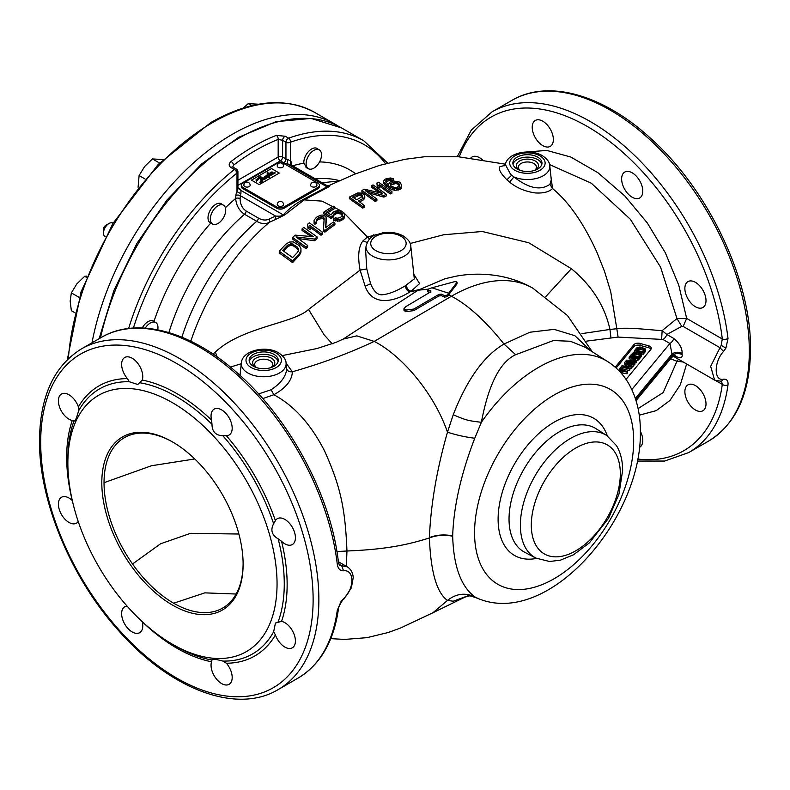 <?xml version="1.0" encoding="UTF-8"?>
<svg xmlns="http://www.w3.org/2000/svg" width="790" height="790" viewBox="0 0 790 790"><rect width="100%" height="100%" fill="white"/><g stroke="black" fill="none" stroke-linecap="round" stroke-linejoin="round"><path stroke-width="1.19" d="M92.005 342.801A204.571 118.105 -60 0 1 232.546 134.172A204.571 118.105 -60 0 1 334.832 124.04A204.571 118.105 -60 0 1 338.09 126.044M194.775 458.96L151.453 465.745L104.033 482.69A98.345 56.781 60 0 1 124.465 437.63A98.345 56.781 60 0 1 132.542 434.322A98.355 56.781 60 0 1 173.02 442.222M243.113 564.277A99.925 57.69 -120 0 0 172.457 441.896A99.925 57.69 -120 0 0 101.801 482.69A99.925 57.69 -120 0 0 172.457 605.071A99.925 57.69 -120 0 0 243.113 564.277M74.537 421.011L73.993 420.991C75.099 421.534 76.6 418.226 78.496 411.057L78.398 406.909A14.951 8.631 -120 0 0 76.442 402.653A14.951 8.631 -120 0 0 61.492 394.022A14.951 8.631 -120 0 0 61.492 411.284A14.951 8.631 -120 0 0 72.265 420.468L73.993 420.991A153.023 88.352 -120 0 0 67.861 458.931L67.861 463.098A147.918 85.399 60 0 1 172.457 402.703A147.918 85.399 60 0 1 277.053 583.869A147.918 85.399 60 0 1 172.457 644.265A147.918 85.399 60 0 1 67.861 463.098L67.861 458.931A153.023 88.352 -120 0 0 67.871 460.373M129.293 381.728L137.766 384.503L142.239 380.069A14.951 8.631 -120 0 0 142.763 376.563A14.951 8.631 -120 0 0 136.245 361.514A14.951 8.631 -120 0 0 124.721 357.515A14.951 8.631 -120 0 0 121.63 364.358A14.951 8.631 -120 0 0 127.427 378.598L129.293 381.728A153.023 88.352 -120 0 0 78.496 411.057M273.636 523.721C270.299 530.06 271.8 535.097 278.139 538.849L281.546 541.298A14.951 8.631 -120 0 0 284.844 543.816A14.951 8.631 -120 0 0 292.32 544.557A14.951 8.631 -120 0 0 294.611 532.569A14.951 8.631 -120 0 0 284.844 519.395A14.951 8.631 -120 0 0 277.379 518.655A14.951 8.631 -120 0 0 275.414 520.649L273.636 523.721A153.023 88.352 -120 0 0 222.839 435.734L226.384 435.734A14.951 8.631 -120 0 0 229.09 435.033L229.09 435.033A14.951 8.631 -120 0 0 229.09 417.772A14.951 8.631 -120 0 0 214.139 409.141A14.951 8.631 -120 0 0 211.572 420.102L211.987 424.279C212.066 431.646 215.69 435.468 222.839 435.734M72.325 500.593L72.265 500.534A14.951 8.631 -120 0 0 68.967 498.016A14.951 8.631 -120 0 0 61.492 497.275A14.951 8.631 -120 0 0 59.201 509.254A14.951 8.631 -120 0 0 68.967 522.427A14.951 8.631 -120 0 0 76.442 523.168A14.951 8.631 -120 0 0 78.22 521.469M127.081 606.108A14.951 8.631 -120 0 0 124.721 606.799L124.721 606.799A14.951 8.631 -120 0 0 124.721 624.061A14.951 8.631 -120 0 0 139.672 632.691L139.672 632.691A14.951 8.631 -120 0 0 142.239 621.73L142.22 621.641M211.572 661.763A14.951 8.631 -120 0 0 211.049 665.269A14.951 8.631 -120 0 0 217.576 680.308A14.951 8.631 -120 0 0 229.09 684.318A14.951 8.631 -120 0 0 232.191 677.474A14.951 8.631 -120 0 0 226.384 663.225L222.839 661.072C215.68 659.127 212.066 658.771 211.987 659.996L211.572 661.763A155.897 90.011 -120 0 1 142.239 621.73M275.414 634.923A14.951 8.631 -120 0 0 277.379 639.179A14.951 8.631 -120 0 0 292.32 647.81A14.951 8.631 -120 0 0 292.32 630.548A14.951 8.631 -120 0 0 281.546 621.365L275.473 623.014L273.636 631.743L275.414 634.923A155.897 90.011 -120 0 1 226.384 663.225M338.456 562.46A4.059 1.985 -6.7 0 1 337.261 564.09C337.982 568.682 340.075 570.913 343.522 570.795C354.671 569.274 354.671 588.777 343.522 598.652L340.925 601.753L337.261 610.433A4.059 2.656 -172.2 0 0 338.446 608.863C338.515 607.461 339.503 605.219 341.389 602.118L340.925 601.753M341.389 602.118L343.522 598.652M343.522 570.795L341.715 565.739L347.215 566.815C350.888 569.096 352.893 572.711 353.229 577.648L351.353 587.908L343.502 599.61M338.831 564.07L341.715 565.739L339.661 565.294L338.456 562.45C331.267 496.416 289.92 418.868 237.612 373.216C190.765 331.138 136.986 316.276 101.278 337.449A196.7 113.562 -120 0 1 243.419 380.642A196.7 113.562 -120 0 1 337.261 564.09M346.375 566.331L346.958 550.995L336.915 551.568M262.734 398.614L273.844 394.733C294.176 405.655 311.151 424.546 324.769 451.396C340.322 486.196 345.21 507.684 346.958 550.995C384.967 549.475 406.712 545.11 429.404 537.951C430.718 571.96 436.742 592.786 447.486 600.43L453.233 601.21L468.045 595.749C470.465 596.243 467.7 594.761 477.911 598.445L474.75 596.815C465.132 592.431 456.047 593.636 447.486 600.43L432.91 612.764L464.945 597.121L453.233 601.21M286.079 363.143L292.349 371.774C321.471 363.509 348.755 353.387 374.203 341.408C401.053 354.927 433.759 392.383 447.486 432.17C436.801 469.537 430.767 504.672 429.404 537.575L429.404 537.951C436.663 535.156 444.424 534.573 452.68 536.232C453.588 566.262 460.945 586.457 474.75 596.815M282.257 355.599L317.017 348.528L336.155 342.297L343.156 339.108L356.803 335.869L374.203 341.408L451.426 296.25C467.878 304.831 485.396 320.76 503.99 344.035C483.964 355.816 467.048 379.388 453.233 414.76L447.486 432.17C456.047 435.004 465.132 437.028 474.75 438.253L481.367 422.295C467.611 420.665 466.298 420.31 453.233 414.76M286.069 363.025C286.059 359.638 283.561 356.241 278.584 352.844C266.032 345.032 242.056 350.484 241.335 363.025L241.335 363.025A22.406 12.936 180 0 0 246.757 372.297A22.406 12.936 180 0 0 247.853 372.969A22.406 12.936 180 0 0 272.915 375.615A22.406 12.936 180 0 0 286.069 363.025L286.661 368.644C286.247 376.099 281.062 383.13 271.118 389.756L258.567 393.934M286.661 368.644C287.323 371.014 289.219 372.06 292.349 371.774C292.063 380.336 285.891 387.989 273.844 394.733L271.118 389.756M481.367 422.295C488.526 384.513 499.961 361.978 515.663 354.71L553.425 340.549L570.37 341.26L585.064 347.195L607.856 361.692A135.317 78.121 -60 0 0 481.367 422.295M590.673 350.77L574.883 335.701L554.155 329.371L529.962 332.215L503.99 344.035L515.663 354.71M631.812 389.559L669.92 343.482L672.004 354.098C674.798 351.965 678.176 351.688 682.135 353.278L682.135 354.532C682.688 358.285 679.923 358.601 673.84 355.49M586.624 341.122L618.076 337.093L662.958 339.463A6.29 3.634 120 0 0 666.879 334.486L681.721 326.349L683.153 326.428L719.69 347.521L723.61 351.353L725.921 348.084L728.005 338.495A4.059 1.985 -6.7 0 1 722.297 338.989L721.171 345.358L710.664 366.363L714.634 380.128L721.329 381.284L723.61 379.21C713.735 381.471 713.735 361.968 723.61 351.353M625.996 379.358A4.72 2.725 0 0 0 626.411 378.953L650.822 349.437A4.72 2.725 0 0 0 651.286 348.262A4.72 2.725 0 0 0 648.59 345.803L640.078 343.453A4.72 2.725 0 0 0 633.778 344.736L615.212 367.192M456.521 281.714L456.936 282.405L456.521 281.714L454.635 281.665L431.923 287.807L448.671 293.218L456.936 282.405L456.936 283.985L456.521 283.314L456.936 283.985L448.671 294.759L451.426 296.25A162.868 94.03 -60 0 1 532.855 288.182L567.496 315.566L592.303 351.807M417.95 290.226L445.017 278.732L456.274 276.154C469.625 273.705 483.115 273.538 496.742 275.631C509.906 277.725 521.943 281.912 532.855 288.182M343.166 339.108L418.029 290.226L428.229 289.13M431.923 287.807L428.526 289.012L427.864 290.216L430.827 290.74L430.827 291.757L405.655 306.737L403.966 308.702L405.655 310.115L413.792 309.058L438.964 294.364L441.511 294.166L444.474 295.559L447.436 295.114L447.436 296.665L448.671 294.759M448.671 293.218L447.436 295.114M447.436 296.665L444.474 297.109L441.511 295.727L438.964 295.924L413.792 310.628L405.655 311.704L403.966 310.282M427.864 291.865L427.341 289.881L427.864 291.865L430.827 292.359M430.827 290.74L430.827 291.757L430.827 290.74M417.989 290.226L409.98 291.846C395.997 300.931 372.9 307.774 365.148 286.247L360.092 270.121L308.535 309.443L324.127 334.851L332.235 343.798M410.8 246.174L414.316 278.929L405.191 285.842C396.373 291.243 388.591 294.236 381.837 294.808C377.472 294.897 373.719 291.214 370.589 283.748L366.787 268.956L365.622 250.381L366.066 246.174C369.74 234.403 374.954 235.667 382.577 232.853C390.28 231.658 397.192 232.695 403.315 235.993C408.302 239.39 410.79 242.777 410.8 246.174L410.8 246.174A22.406 12.936 180 0 1 397.647 258.765A22.406 12.936 180 0 1 372.594 256.118A22.406 12.936 180 0 1 371.517 255.456A22.406 12.936 180 0 1 366.066 246.174M405.191 285.842C406.001 289.288 407.601 291.293 409.98 291.846L419.135 289.545M366.787 268.956L360.092 270.121C357.534 256.315 358.512 246.559 363.005 240.851L367.429 237.04L343.541 212.461M367.153 242.461L363.005 240.851M308.535 309.443C294.018 323.337 242.086 326.863 215.403 351.985L213.004 354.078M237.642 188.652L236.99 191.723A6.745 3.891 120 0 0 235.874 195.456L235.657 198.468C236.259 205.469 239.212 210.723 244.495 214.248L256.72 221.309C261.421 223.975 265.608 224.301 269.301 222.306L275.127 219.679L275.631 216.075L240.318 195.683L240.101 198.695C240.239 204.304 242.263 208.412 246.164 211.019A3.15 1.817 -60 0 1 244.495 214.248A159.718 92.213 120 0 0 168.892 332.57M342.07 211.374L322.004 201.124L304.19 199.88L284.716 214.929L275.127 219.679M300.96 250.44L300.96 252.129L299.311 255.427A185.887 107.322 120 0 0 292.626 262.626L279.275 252.948L279.275 251.26L292.626 260.878A187.832 108.447 -60 0 1 299.311 253.718L300.96 250.44L300.931 248.386L299.213 245.542L293.248 241.839L289.308 242.096L285.95 244.14A189.965 109.672 120 0 0 279.275 251.26M314.608 240.733L314.608 239.094A187.832 108.447 -60 0 1 317.106 236.921L317.106 238.55A185.887 107.322 120 0 0 314.608 240.733L298.719 238.649M310.865 236.299L302.086 230.453L302.086 228.853L313.452 236.714L295.134 235.124A189.965 109.672 120 0 0 292.626 237.504L305.987 247.053A187.832 108.447 -60 0 1 307.656 245.453L296.003 236.921L314.608 239.094M307.656 245.453L307.656 247.112A185.887 107.322 120 0 0 305.987 248.722L292.626 239.123L292.626 237.504M310.243 228.182L310.243 229.762L307.972 228.31L307.656 224.172L307.972 226.73L310.243 228.182L309.927 225.525L321.007 233.662A187.832 108.447 -60 0 1 322.675 232.309L309.325 222.82A189.965 109.672 120 0 0 307.656 224.172M322.675 232.309L322.675 233.919A185.887 107.322 120 0 0 321.007 235.282L309.927 227.105M334.911 223.145L334.911 224.735A185.887 107.322 120 0 0 324.897 232.151L323.475 230.957L323.475 229.357L324.897 230.542A187.832 108.447 -60 0 1 334.911 223.145L333.489 221.96A188.267 108.694 120 0 0 325.707 227.639L326.112 216.885L323.268 215.058L321.026 215.147L317.392 216.648A189.965 109.672 120 0 0 316.276 217.467L314.065 220.262L314.094 221.812L314.953 222.741A189.857 109.613 -60 0 1 316.336 221.664L316.306 219.719L317.422 218.504A189.946 109.662 -60 0 1 318.528 217.685L321.609 216.598L323.021 216.746L324.167 218.257L323.475 229.357M326.408 217.852L325.816 227.55M316.336 221.664L316.336 223.224A187.961 108.526 120 0 0 314.953 224.301L314.094 223.373L314.065 220.262M324.167 219.808L323.011 218.297L318.528 219.245A188.06 108.576 120 0 0 317.422 220.064L316.049 222.267M333.38 215.877L333.123 217.211A187.418 108.21 120 0 0 331.168 218.514L323.781 213.705L323.781 212.164L331.168 216.954A189.323 109.306 -60 0 1 333.123 215.66L334.209 213.409A189.511 109.415 -60 0 1 335.878 212.352L335.878 213.912A187.605 108.319 120 0 0 334.209 214.959L333.38 215.877L333.38 214.317M335.878 213.912L337.271 213.419L337.271 211.868L341.221 212.51L342.653 214.771L341.557 216.658A188.267 108.694 120 0 0 339.888 217.704L337.093 218.277L335.394 217.754A188.79 109 120 0 0 333.726 218.86L339.641 219.541L339.641 221.121L333.726 220.43L333.726 218.86M342.653 216.342L341.211 214.07L337.271 213.419M339.641 221.121L341.31 220.469L341.31 218.879A187.832 108.447 -60 0 1 342.978 217.833L344.628 215.186L343.462 212.332L338.377 210.456L334.456 211.384A189.699 109.524 120 0 0 332.788 212.431L331.138 215.018L326.596 212.066A189.946 109.662 -60 0 1 334.664 207.019L333.242 206.18A189.965 109.672 120 0 0 323.781 212.164M344.628 215.186L344.084 218.317L342.978 219.413A185.887 107.322 120 0 0 341.31 220.469M334.664 207.019L334.664 208.56A188.06 108.576 120 0 0 327.81 212.816M369.631 238.985L367.429 237.04L376.277 234.65M373.917 235.785L373.542 234.887M549.909 184.307C540.646 190.874 528.658 188.415 513.935 176.94A22.406 12.936 180 0 0 538.03 177.997A22.406 12.936 180 0 0 549.781 165.801L551.282 179.853L549.909 184.297L552.536 188.514C549.08 191.97 543.323 193.441 535.264 192.928C525.123 191.457 516.561 187.852 509.58 182.105L506.874 179.794C500.495 173.217 498.154 168.872 499.882 166.759L504.79 165.396M550.907 176.318L552.536 188.514C568.711 201.786 583.484 222.997 596.865 252.148L604.567 271.533L610.71 291.668L616.822 328.739L609.949 329.44C604.706 305.829 591.848 285.585 571.387 268.728L528.777 242.757L482.275 231.5L443.713 234.749L410.158 243.488M302.955 199.594L304.19 199.88L328.117 187.191L327.011 186.845L302.955 199.594C294.976 204.146 288.409 209.241 283.264 214.87C282.623 215.956 280.085 216.361 275.631 216.075L269.597 218.781C266.339 220.647 262.606 220.41 258.389 218.08L246.164 211.019M327.613 186.262C330.467 185.462 330.635 185.778 328.117 187.191M364.397 205.627L364.397 207.207L362.738 208.125L349.387 198.645L349.378 197.095L362.728 206.536L364.397 205.627L358.433 200.976L363.44 198.3L363.44 199.85L359.657 201.865M363.44 199.85L364.812 197.727L364.506 194.962L361.662 193.125L357.732 192.958L349.378 197.095M383.871 197.105L383.871 195.515L386.379 194.281L386.379 195.861L383.871 197.105L368.802 192.888M379.407 192.503L371.359 187.26L371.359 185.719L382.716 193.471L364.397 189.195L361.899 190.479L375.25 199.89L376.919 199.031L365.266 190.627L383.871 195.515M376.919 199.031L376.909 200.611L375.26 201.48L361.899 192.019L361.899 190.479M379.506 186.41L379.506 187.971L377.235 186.529L376.919 183.013L377.235 184.978L379.506 186.41L379.19 184.347L390.27 192.375L391.939 191.565L378.588 182.214L376.919 183.013M391.939 191.565L391.939 193.155L390.27 193.965L379.19 185.897M385.856 182.144L386.409 180.041L393.4 178.659L390.3 177.967L385.263 179.093L383.614 181.029L383.92 183.655L383.614 181.029M393.4 178.659L393.39 180.209L392.018 180.841L389.194 180.604L386.399 181.601M383.92 183.655L384.789 184.801L384.789 183.25L390.754 187.428L394.694 188.78L400.007 187.753L400.007 189.343L394.694 190.36L390.754 188.988L384.789 184.801M400.007 189.343L401.113 188.464L401.656 185.541L400.49 182.905L399.069 181.858L393.163 180.95L390.092 182.036L388.453 184.425L385.885 182.105L385.856 180.594L385.856 182.026M504.82 165.367L499.882 166.759M618.076 337.093L616.822 328.739C628.159 327.109 649.291 329.884 662.148 330.635L676.981 318.558L686.668 318.419L678.758 285.151L665.358 252.82L647.356 223.027L624.732 195.871L597.852 172.664L570.785 157.032L546.818 150.436L525.982 152.026M549.573 164.577L591.256 183.181L630.302 219.215L660.558 267.109L676.981 318.558L681.721 326.349M504.435 165.781L505.294 164.389L510.577 174.333L513.935 176.94L509.58 182.105M537.704 169.03A14.556 8.404 0 0 0 541.97 163.086A14.556 8.404 0 0 0 532.983 155.324A14.556 8.404 0 0 0 517.124 157.141A14.556 8.404 0 0 0 512.858 163.086A14.556 8.404 0 0 0 521.844 170.847A14.556 8.404 0 0 0 537.704 169.03M513.016 164.3A14.556 8.404 180 0 1 517.124 159.58A14.556 8.404 180 0 1 531.986 157.546A14.556 8.404 180 0 1 541.812 164.3M534.672 170.364A11.09 6.409 0 0 0 535.255 170.057L535.255 170.057A11.09 6.409 0 0 0 535.255 160.992A11.09 6.409 0 0 0 519.573 160.992A11.09 6.409 0 0 0 519.573 170.057A11.09 6.409 0 0 0 520.146 170.364M534.544 170.413A9.046 5.224 0 0 0 536.459 167.194A9.046 5.224 0 0 0 530.88 162.365A9.046 5.224 0 0 0 521.015 163.5A9.046 5.224 0 0 0 518.368 167.194A9.046 5.224 0 0 0 520.284 170.413M232.734 166.927L233.652 165.1A3.15 1.511 -127.2 0 0 231.085 161.486C228.596 163.797 228.577 165.831 231.016 167.569L234.353 169.494A3.15 1.817 -60 0 1 236.338 169.06L233.001 167.125A3.15 1.817 120 0 0 231.016 167.569M285.259 136.255L276.283 135.386A3.15 2.074 -111.5 0 1 278.169 139.405L282.613 140.304A3.15 1.817 -60 0 1 285.259 136.255L288.597 138.181A204.571 118.105 -60 0 1 363.756 140.748L341.507 127.901A204.571 118.105 120 0 0 100.478 337.913M385.53 163.668A201.42 116.288 -60 0 0 290.404 142.23A3.15 1.817 180 0 1 285.95 142.23A3.15 1.817 -60 0 1 288.597 138.181A3.15 2.123 70.4 0 1 290.404 142.23L290.404 160.883L287.649 159.452A3.15 1.817 0 0 1 285.95 158.948L285.95 142.23L282.613 140.304L282.613 157.022A3.15 1.817 -60 0 1 280.391 160.874L237.918 185.393M291.678 165.228L291.52 163.323A6.745 3.891 120 0 0 290.404 160.883L290.611 164.863M290.937 164.814L287.125 163.816L287.649 159.452M290.789 164.715L327.05 185.65L327.011 186.845L287.125 163.816A6.29 3.634 0 0 1 283.728 162.799L280.391 160.874A3.15 1.817 60 0 1 278.169 157.022L278.169 139.405A201.42 116.288 -60 0 0 233.652 165.1M317.876 149.043A11.011 6.36 120 0 0 317.116 148.451A11.011 6.36 120 0 0 306.095 154.81A11.011 6.36 120 0 0 303.844 163.184L306.954 168.033L308.051 168.517M222.069 204.353A11.011 6.36 120 0 0 221.299 203.771A11.011 6.36 120 0 0 212.816 206.723A11.011 6.36 120 0 0 208.007 217.803A11.011 6.36 120 0 0 210.288 222.849A11.011 6.36 120 0 0 210.733 223.066L211.197 223.224M154.336 321.708L153.971 321.392A11.011 6.36 120 0 0 153.556 321.105L153.556 321.105A11.011 6.36 120 0 0 142.269 327.949M284.716 214.929L283.264 214.87L240.97 190.459A6.29 3.634 0 0 0 239.222 188.494L237.918 187.744M235.874 195.456A3.15 1.649 4.2 0 1 240.318 195.683A3.595 2.074 120 0 1 240.911 193.688L240.97 190.459L237.869 188.188M338.535 181.029L322.024 182.747M452.68 536.232A132.187 76.324 120 0 1 452.68 535.887C453.648 506.538 461.005 473.99 474.75 438.253M635.723 399.582L672.004 355.717L671.925 357.208L636.039 400.599M635.348 398.417L672.004 354.098L672.004 355.717C674.798 353.288 678.176 352.893 682.135 354.532M662.958 339.463L669.92 343.482A6.29 3.634 120 0 0 673.84 338.505C679.489 343.285 682.244 348.212 682.135 353.278M678.551 359.302L676.981 361.237L670.582 358.828M683.281 362.027L676.981 361.237L663.205 392.541L638.123 408.578M686.638 363.973L680.328 384.74L669.96 400.471L656.243 410.622L639.238 415.194M695.437 282.346A14.951 8.631 -120 0 0 687.971 281.605A14.951 8.631 -120 0 0 685.671 293.584A14.951 8.631 -120 0 0 695.437 306.757A14.951 8.631 -120 0 0 702.912 307.498A14.951 8.631 -120 0 0 705.203 295.519A14.951 8.631 -120 0 0 695.437 282.346M702.912 393.489A14.951 8.631 -120 0 0 687.971 384.858A14.951 8.631 -120 0 0 687.971 402.12A14.951 8.631 -120 0 0 702.912 410.751A14.951 8.631 -120 0 0 702.912 393.489M639.446 447.397A14.951 8.631 -120 0 0 639.683 447.259A14.951 8.631 -120 0 0 642.784 440.415A14.951 8.631 -120 0 0 640.354 431.241M482.295 159.708A14.951 8.631 -120 0 0 472.084 156.963A14.951 8.631 -120 0 0 470.8 158.02M532.223 127.299A14.951 8.631 -120 0 0 538.74 142.348A14.951 8.631 -120 0 0 550.265 146.357A14.951 8.631 -120 0 0 553.356 139.514A14.951 8.631 -120 0 0 546.838 124.465A14.951 8.631 -120 0 0 535.314 120.455A14.951 8.631 -120 0 0 532.223 127.299M624.732 172.092A14.951 8.631 -120 0 0 624.732 189.353A14.951 8.631 -120 0 0 639.683 197.984L639.683 197.984A14.951 8.631 -120 0 0 639.683 180.722A14.951 8.631 -120 0 0 624.732 172.092L624.732 172.092M723.61 379.21C726.859 378.963 728.321 380.849 728.005 384.839A4.059 2.656 -172.2 0 1 722.297 384.375A192.642 111.222 60 0 1 637.668 459.059M721.507 381.274L722.297 384.375L716.155 380.829M661.625 339.117L662.148 330.635L666.879 334.486L673.84 338.505M581.904 333.617L609.949 329.44L610.956 337.844M545.831 296.556L571.387 268.728M413.812 274.229L419.589 283.59L411.146 291.174C408.588 290.71 406.939 288.745 406.198 285.259M364.546 198.912L364.546 197.362L363.44 198.3M364.812 196.177L364.546 197.362M362.738 208.125L362.728 206.536M362.561 196.315L356.734 199.771L352.468 197.026L358.867 193.945L361.129 194.38L362.561 196.315L362.551 195.644M362.551 197.194L361.129 195.93L358.867 195.486L353.811 197.856M357.751 195.752L357.751 194.212M358.867 195.486L358.867 193.945M359.993 195.545L359.993 193.994M361.129 195.93L361.129 194.38M361.978 196.483L361.978 194.933M375.26 201.48L375.25 199.89M386.379 194.281L373.028 184.9L371.359 185.719M390.27 193.965L390.27 192.375M377.235 186.529L377.235 184.978M401.113 188.464L401.113 186.875L400.007 187.753M401.656 185.541L401.113 186.875M398.614 189.995L398.614 188.405M396.945 190.41L396.945 188.82M394.694 190.36L394.694 188.78M392.729 189.837L392.729 188.257M390.754 188.988L390.754 187.428M388.483 187.645L388.483 186.085M386.498 186.252L386.498 184.692M384.789 183.25L383.92 182.105M392.018 180.841L392.008 179.291M390.596 180.574L390.596 179.014M389.194 180.604L389.194 179.054M388.058 180.821L388.078 179.271M386.409 180.041L385.856 180.594M396.827 182.204L399.385 184.1L399.414 185.847L396.916 187.368L394.398 187.477L391.001 185.917L390.418 184.505L391.238 183.132L394.299 182.036L396.827 182.204L396.827 183.764L395.701 183.616L395.701 182.056M399.681 186.588L397.963 184.258L397.963 182.697M397.963 184.258L396.827 183.764M390.418 186.055L391.238 183.132M395.701 183.616L391.238 184.682M398.812 184.89L398.812 183.329M399.385 185.67L399.385 184.1M390.685 185.265L390.685 183.714M393.183 183.784L393.183 182.223M394.299 183.596L394.299 182.036M300.417 253.748L300.417 252.05M299.311 255.427L299.311 253.718M292.626 262.626L292.626 260.878M282.652 250.44A189.936 109.662 -60 0 1 287.659 245.147L291.865 243.675L297.544 247.201L298.699 249.601L297.603 252.286A188.346 108.744 120 0 0 292.596 257.599L282.652 250.44M298.699 251.279L297.544 248.86L293.278 245.799L290.453 245.344L287.659 246.806L287.659 245.147M287.659 246.806A188.05 108.566 120 0 0 283.64 251.052M289.051 245.838L289.051 244.189M290.453 245.344L290.453 243.695M291.865 245.325L291.865 243.675M293.278 245.799L293.278 244.15M297.544 248.86L297.544 247.201M298.403 250.025L298.403 248.356M305.987 248.722L305.987 247.053M317.106 236.921L303.755 227.421A189.965 109.672 120 0 0 302.086 228.853M321.007 235.282L321.007 233.662M307.972 228.31L307.972 226.73M324.897 232.151L324.897 230.542M323.584 218.662L323.584 217.112M323.011 218.297L323.021 216.746M321.609 218.159L321.609 216.598M320.207 218.405L320.207 216.845M318.528 219.245L318.528 217.685M317.422 220.064L317.422 218.504M316.306 221.279L316.306 219.719M314.953 224.301L314.953 222.741M314.094 223.373L314.094 221.812M333.123 217.211L333.123 215.66M331.168 218.514L331.168 216.954M344.084 218.317L344.084 216.737M342.978 219.413L342.978 217.833M341.31 218.879L339.641 219.541M337.389 221.328L337.389 219.748M335.424 220.953L335.424 219.383M342.356 215.324L342.356 213.764M341.784 214.505L341.784 212.945M341.211 214.07L341.221 212.51M340.085 213.596L340.085 212.046M338.673 213.32L338.673 211.76M337.271 211.868L335.878 212.352M334.209 214.959L334.209 213.409M616.131 368.012L633.778 346.662A4.72 2.725 180 0 1 640.078 345.378L648.59 347.728A4.72 2.725 180 0 1 650.98 349.219M618.995 370.787L622.244 370.51L619.903 368.229L619.903 369.769L620.792 370.629M620.802 372.732L627.062 373.759L627.576 371.606L627.062 373.759M633.679 364.22L633.165 364.842L626.46 362.985L631.98 366.274L631.299 367.093L623.409 366.678L630.114 368.525L629.61 369.137L621.088 366.797L621.849 365.869L630.736 366.432L624.396 362.798L625.157 361.869L633.679 364.22L633.165 366.382L631.289 365.859M624.396 362.798L624.396 364.338L627.714 366.244M630.114 368.525L629.61 370.688L621.157 368.357M630.114 368.575L631.299 368.634L631.98 367.814L631.98 366.274M638.419 358.482L637.915 359.094L631.21 357.248L636.73 360.536L636.049 361.356L628.159 360.941L634.864 362.788L634.35 363.4L625.838 361.05L626.598 360.131L635.486 360.694L629.136 357.06L629.907 356.132L638.419 358.482L637.915 360.645L636.039 360.122M629.136 357.06L629.136 358.601L632.464 360.507M634.864 362.788L634.864 364.328L633.679 364.763M634.864 362.837L636.049 362.896L636.73 362.077L636.73 360.536M641.134 355.204L639.1 357.663L630.578 355.312L633.926 352.083L636.868 352.014L640.413 353.12L641.352 354.137L641.134 356.744L639.1 359.203L638.419 359.016M641.134 356.744L641.381 354.641M645.203 350.286L643.169 352.745L634.646 350.395L636.681 347.936L639.949 346.948L645.035 348.607L645.203 351.827L643.169 354.285L641.085 353.713M634.656 351.935L634.646 350.395M645.203 351.827L645.45 349.723M619.903 368.229L620.407 367.617L623.221 370.401L627.576 371.606M627.062 372.218L622.718 371.014L622.718 372.554M622.718 371.014L619.488 371.3M633.165 364.842L633.165 366.382M631.299 367.093L631.299 368.634M629.61 369.137L629.61 370.688M621.088 366.797L621.088 368.288M637.915 359.094L637.915 360.645M636.049 361.356L636.049 362.896M634.35 363.4L634.35 364.941M625.838 361.05L625.838 362.057M630.578 355.312L630.578 356.32M639.1 357.663L639.1 359.203M633.708 353.16L632.178 354.996L638.527 356.754L640.206 354.443L639.08 353.377L634.844 352.587L633.708 353.16L633.215 355.283M633.708 354.7L635.555 354.078L639.762 355.253M634.222 352.794L634.222 354.335M634.844 352.587L634.844 354.127M635.555 352.538L635.555 354.078M636.365 352.626L636.365 354.177M639.08 353.377L639.08 354.917M639.722 353.683L639.722 355.224M640.098 354.038L640.098 354.759M643.169 352.745L643.169 354.285M637.777 348.232L636.246 350.079L642.596 351.827L644.275 349.526L643.149 348.459L638.913 347.669L637.777 348.232L637.283 350.365M637.777 349.782L639.624 349.16L643.83 350.335M638.29 347.876L638.29 349.417M638.913 347.669L638.913 349.21M639.624 347.61L639.624 349.16M640.433 347.709L640.433 349.249M643.149 348.459L643.149 350M643.791 348.765L643.791 350.306M644.166 349.121L644.166 349.842M273.992 366.254A14.556 8.404 0 0 0 278.258 360.309A14.556 8.404 0 0 0 269.272 352.547A14.556 8.404 0 0 0 253.402 354.364A14.556 8.404 0 0 0 249.146 360.309A14.556 8.404 0 0 0 258.132 368.071A14.556 8.404 0 0 0 273.992 366.254M249.294 361.524A14.556 8.404 180 0 1 253.402 356.803A14.556 8.404 180 0 1 268.274 354.769A14.556 8.404 180 0 1 278.1 361.524M270.96 367.587A11.09 6.409 0 0 0 271.543 367.281L271.543 367.281A11.09 6.409 0 0 0 271.543 358.216A11.09 6.409 0 0 0 255.851 358.216A11.09 6.409 0 0 0 255.851 367.281A11.09 6.409 0 0 0 256.434 367.587M270.832 367.636A9.046 5.224 0 0 0 272.748 364.417A9.046 5.224 0 0 0 267.158 359.588A9.046 5.224 0 0 0 257.303 360.724A9.046 5.224 0 0 0 254.647 364.417A9.046 5.224 0 0 0 256.562 367.636M243.113 563.635A98.355 56.791 60 0 1 222.365 608.241A98.355 56.791 60 0 1 173.672 603.214A98.355 56.781 60 0 1 132.532 563.991L160.587 543.767L190.588 533.319L238.886 534.03M132.542 563.981A98.345 56.781 60 0 1 104.033 482.69M212.243 659.522L211.987 659.996A153.023 88.352 -120 0 1 176.061 646.348L172.457 644.265M113.088 223.155L112.97 223.086A7.87 4.542 120 0 0 109.03 223.471L109.03 223.471A7.87 4.542 120 0 0 103.47 233.109A7.87 4.542 120 0 0 105.1 236.714L105.218 236.783M105.692 225.397L109.03 223.471L105.692 225.397A3.15 1.817 120 0 0 103.47 229.258L103.47 233.109M258.626 104.221L248.258 103.618L251.773 105.643M248.258 103.618L243.3 107.993M306.125 163.728A10.892 6.29 -60 0 1 310.885 152.766A10.892 6.29 -60 0 1 319.279 149.843A10.892 6.29 -60 0 1 321.53 154.83A10.892 6.29 -60 0 1 316.78 165.791A10.892 6.29 -60 0 1 308.386 168.705A10.892 6.29 -60 0 1 306.125 163.728M163.017 159.57L152.45 158.928L144.58 166.552L139.099 175.548L138.092 187.299M139.099 175.548L144.985 178.945M152.45 158.928L159.55 163.036M210.318 219.037A10.892 6.29 -60 0 1 215.078 208.076A10.892 6.29 -60 0 1 223.461 205.163A10.892 6.29 -60 0 1 225.723 210.15A10.892 6.29 -60 0 1 220.963 221.101A10.892 6.29 -60 0 1 212.579 224.024A10.892 6.29 -60 0 1 210.318 219.037M86.781 276.075L84.698 276.273L76.837 283.887L71.347 292.883L70.162 301.099L71.347 310.687L74.882 312.731M71.347 292.883L79.237 297.435M84.698 276.273L86.337 277.221M145.242 328.117A10.892 6.29 -60 0 1 155.719 322.508A10.892 6.29 -60 0 1 157.97 327.485A10.892 6.29 -60 0 1 157.743 329.805M241.306 185.285L241.306 186.568A5.036 2.903 0 0 0 242.777 188.622L276.826 208.284A5.036 2.903 0 0 0 283.956 208.284L318.005 188.622A5.036 2.903 0 0 0 319.476 186.568L319.476 185.285A5.036 2.903 180 0 1 318.005 187.339L283.956 207A5.036 2.903 180 0 1 276.826 207L242.777 187.339A5.036 2.903 180 0 1 241.306 185.285A5.036 2.903 180 0 1 242.777 183.231L276.826 163.57A5.036 2.903 180 0 1 283.956 163.57L318.005 183.231A5.036 2.903 180 0 1 319.476 185.285M259.248 184.643L251.457 180.13L271.484 168.566L279.275 173.069L259.248 184.643L251.457 180.13M279.275 173.069L259.248 184.633M259.574 177.049L260.414 176.466L263.337 178.491L260.414 176.466L255.93 179.962L256.562 181.186L259.989 177.898L261.154 180.288L259.801 182.401L262.092 181.967L263.386 178.728L266.734 177.227L266.635 176.397L266.724 177.227C266.566 176.486 267.02 175.992 268.077 175.755L268.393 176.437A171.795 99.184 0 0 0 263.959 179.626L264.058 179.794A144.066 83.177 180 0 1 268.521 176.753L268.896 177.641L269.479 177.296L269.035 176.437A111.597 64.424 180 0 1 275.315 172.941L274.515 172.595A93.615 54.046 0 0 0 268.876 176.071L268.195 174.63L270.239 174.491L270.713 172.862A2.439 1.412 180 0 1 270.97 173.03L270.575 173.751L270.97 173.03L271.8 173.879L271.296 172.941A8.838 5.105 0 0 0 271.997 172.042A1.955 1.126 180 0 1 272.244 172.2L271.908 172.941L272.244 172.21L273.182 172.872M263.732 178.244L264.69 177.029L263.663 177.928M268.017 174.264L269.113 173.681L268.087 174.373L268.274 172.98L267.218 172.092L267.188 174.965L267.8 174.985L265.618 176.052L265.559 177.582L265.104 176.447L264.69 177.029M264.601 176.832L265.104 176.447L265.559 177.602L265.618 176.071L265.559 177.582L265.618 176.071L267.84 175.38M267.218 172.102L268.274 172.99M272.125 171.914L273.063 173.148L271.819 171.934A6.843 3.95 180 0 1 271.108 172.803A1.837 1.057 180 0 1 270.763 172.585L270.081 172.161L270.506 172.743L269.222 173.612L269.825 173.909L269.291 174.649L269.202 173.721M269.825 173.909L269.291 174.659L269.202 173.731M269.222 173.632L270.062 173.642L269.222 173.612M270.081 172.161L270.763 172.605L270.081 172.161M271.8 173.879L271.296 172.941L271.8 173.889M270.239 174.501L270.091 173.81M259.703 177.286L255.93 179.972M270.062 173.642L270.506 172.763M270.763 172.605A1.837 1.057 0 0 0 271.108 172.822L271.108 172.803A6.843 3.95 0 0 0 271.819 171.944L271.819 171.934M268.195 174.639L268.876 176.071A93.615 54.046 180 0 1 274.505 172.615M274.426 173.05L275.285 172.961M269.035 176.437L269.469 177.296M268.393 176.437L268.393 176.447A171.795 99.184 180 0 0 263.959 179.636M261.154 180.288L259.801 182.401M264.877 177.434L264.334 178.175L264.877 177.434M261.51 179.922L262.912 178.807L261.51 179.913C260.74 178.757 260.789 177.987 261.638 177.602C260.789 177.997 260.74 178.767 261.51 179.922M260.779 177.641L262.912 178.807M260.72 181.503L261.885 181.098L261.609 180.278L261.885 181.137M260.68 181.986L262.981 179.083L260.68 181.977M261.885 181.108L262.981 179.093M278.169 167.302A3.15 1.817 0 0 0 281.596 167.687A3.15 1.817 0 0 0 283.541 166.009A3.15 3.15 0 0 0 281.961 163.283A3.15 3.15 0 0 0 277.241 166.009A3.15 1.817 0 0 0 278.169 167.302M244.781 186.568A3.15 1.817 0 0 0 248.208 186.963A3.15 1.817 0 0 0 250.154 185.285A3.15 3.15 0 0 0 248.583 182.559A3.15 3.15 0 0 0 243.863 185.285A3.15 1.817 0 0 0 244.781 186.568M311.546 186.568A3.15 1.817 0 0 0 314.973 186.963A3.15 1.817 0 0 0 316.918 185.285A3.15 3.15 0 0 0 315.348 182.559A3.15 3.15 0 0 0 310.628 185.285A3.15 1.817 0 0 0 311.546 186.568M278.169 205.844A3.15 1.817 0 0 0 281.596 206.239A3.15 1.817 0 0 0 283.541 204.561A3.15 3.15 0 0 0 281.961 201.835A3.15 3.15 0 0 0 277.241 204.561A3.15 1.817 0 0 0 278.169 205.844M133.392 328.038A201.42 116.288 -60 0 1 236.99 173.069L236.99 173.069A3.15 1.442 -128.6 0 0 234.353 169.494A204.571 118.105 -60 0 0 128.642 328.472M334.832 124.04L314.795 112.476A204.571 118.105 120 0 0 212.51 122.608A204.571 118.105 120 0 0 68.384 358.66M211.987 424.279A153.023 88.352 -120 0 0 140.146 382.804M278.139 621.809A153.023 88.352 -120 0 0 284.272 583.869A153.023 88.352 -120 0 0 284.262 582.428A153.023 88.352 -120 0 0 278.139 538.849M313.116 601.447A192.642 111.222 -120 0 0 313.126 599.561A192.642 111.222 60 0 0 185.285 368.762A192.642 111.222 60 0 0 41.722 423.549A192.642 111.222 60 0 0 40.685 442.272A192.642 111.222 60 0 0 176.091 677.731A192.642 111.222 60 0 0 313.116 601.447M211.572 420.102A155.897 90.011 -120 0 0 142.239 380.069M127.427 378.598A155.897 90.011 -120 0 0 78.398 406.909M72.265 420.468A155.897 90.011 -120 0 0 66.676 458.743A155.897 90.011 -120 0 0 72.265 500.534M281.546 621.365A155.897 90.011 -120 0 0 287.135 583.079A155.897 90.011 -120 0 0 281.546 541.298M275.414 520.649A155.897 90.011 -120 0 0 226.384 435.734M278.129 689.611C236.259 714.792 169.573 688.979 118.293 630.282C70.922 577.648 38.957 500.89 39.5 440.613C39.915 396.57 53.888 365.997 81.429 348.904A196.7 113.562 60 0 1 233.011 401.606A196.7 113.562 60 0 1 318.864 599.561A196.7 113.562 60 0 1 318.854 601.486A196.7 113.562 60 0 1 278.129 689.611L297.978 678.146A196.7 113.562 -120 0 0 337.261 610.433M444.474 297.109L444.474 295.559M441.511 294.166L441.511 295.727M438.964 295.924L438.964 294.364M413.792 309.058L413.792 310.628M370.589 283.748L365.148 286.247M190.795 341.201A166.769 96.291 -60 0 1 269.301 222.306L269.597 218.781M511.634 175.242L506.874 179.794M514.892 170.314A17.706 10.221 180 0 1 514.892 155.857A17.706 10.221 180 0 1 539.935 155.857A17.706 10.221 180 0 1 539.935 170.314A17.706 10.221 180 0 1 514.892 170.314M231.085 161.486A204.571 118.105 -60 0 1 276.283 135.386M291.52 163.323A3.15 1.965 -4.5 0 0 290.621 164.587M355.648 173.79A172.309 99.481 120 0 0 319.555 161.911M303.844 163.184A172.309 99.481 120 0 0 292.685 165.811M240.911 193.688L236.99 191.723L236.99 173.069A3.15 1.817 180 0 0 237.918 171.786L237.918 171.786A3.15 3.15 0 0 0 236.338 169.06M240.101 198.695A3.15 1.649 -175.8 0 0 235.657 198.468A172.309 99.481 120 0 0 225.387 207.76M210.733 223.066A172.309 99.481 120 0 0 153.971 321.392M339.443 180.624A159.718 92.213 120 0 0 315.417 178.935M181.878 337.192A159.718 92.213 -60 0 1 256.72 221.309A3.15 1.817 120 0 0 258.389 218.08M236.99 170.502A3.15 1.817 180 0 1 237.918 171.786L237.918 188.524M237.918 180.258L278.169 157.022A3.15 1.817 180 0 1 282.613 157.022L285.95 158.948A3.15 1.817 120 0 1 283.728 162.799M237.899 188.761A3.15 1.817 120 0 0 239.222 188.494M217.043 356.853L215.403 351.985M452.68 535.887C444.424 534.228 436.673 534.79 429.404 537.575M474.563 532.49A112.506 64.958 -60 0 1 553.997 395.069A112.506 64.958 -60 0 1 633.679 440.938A112.506 64.958 -60 0 1 554.234 578.665A112.506 64.958 -60 0 1 474.563 532.49M459.247 156.825A192.642 111.222 60 0 1 601.012 135.149A192.642 111.222 60 0 1 722.297 338.989L686.668 318.419L683.153 326.428M457.252 156.677L471.255 130.162L492.022 111.854A196.7 113.562 60 0 1 634.163 155.047A196.7 113.562 60 0 1 728.005 338.495M728.005 384.839A196.7 113.562 60 0 1 688.722 452.551L708.571 441.097A196.7 113.562 -120 0 0 749.315 351.046A196.7 113.562 -120 0 0 749.305 349.684A196.7 113.562 -120 0 0 662.909 152.519A196.7 113.562 -120 0 0 511.871 100.389C548.142 78.862 603.046 94.603 650.407 138.141C708.452 189.728 751.409 280.183 750.5 349.387C750.085 393.43 736.112 424.003 708.571 441.097M721.171 345.358L725.921 348.084M375.912 250.677A17.706 10.221 180 0 1 375.912 236.22A17.706 10.221 180 0 1 400.955 236.22A17.706 10.221 180 0 1 400.955 250.677A17.706 10.221 180 0 1 375.912 250.677M607.312 435.882A79.217 45.741 120 0 0 545.228 428.141A79.217 45.741 120 0 0 498.105 519.208A79.217 45.741 120 0 0 536.558 558.421M509.037 519.099A71.357 41.199 120 0 0 524.698 552.25L535.926 558.105A70.814 40.883 -60 0 1 520.373 525.202A70.814 40.883 -60 0 1 551.855 453.341A70.814 40.883 -60 0 1 606.72 435.488L596.035 428.703A71.357 41.199 120 0 0 540.755 446.686A71.357 41.199 120 0 0 509.037 519.099M620.328 473.694A62.953 36.34 -60 0 1 575.821 550.788A62.953 36.34 -60 0 1 531.305 525.093A62.953 36.34 -60 0 1 575.821 447.999A62.953 36.34 -60 0 1 620.328 473.694M633.778 346.662L633.778 344.736M640.078 343.453L640.078 345.378M648.59 347.728L648.59 345.803M276.214 353.081A17.706 10.221 180 0 1 276.214 367.538A17.706 10.221 180 0 1 251.181 367.538A17.706 10.221 180 0 1 251.181 353.081A17.706 10.221 180 0 1 276.214 353.081M236.141 594.031L204.808 592.865L173.672 603.214M222.839 661.072A153.023 88.352 -120 0 0 273.636 631.743M318.005 188.622L318.005 187.339M283.956 207L283.956 208.284M276.826 208.284L276.826 207M242.777 187.339L242.777 188.622M314.795 112.476C285.397 96.676 250.776 99.994 210.94 122.46L158.138 164.488L112.782 223.659L81.054 291.836L67.308 359.697M81.429 348.904L101.278 337.449M338.446 608.863C333.805 641.579 320.315 664.676 297.978 678.146M338.367 561.71L347.215 566.815M230.413 367.064L241.256 363.736M457.045 282.168L457.045 283.758M403.966 308.742L403.966 310.322M328.008 185.986L354.325 174.314L379.417 165.426L405.122 159.284L424.26 156.785L458.496 156.766L505.353 164.182M549.781 165.801C549.771 162.414 547.282 159.017 542.295 155.62C530.386 148.52 508.177 152.114 505.294 164.389M99.106 338.703L113.879 290.522L136.966 243.3L166.848 200.176L201.529 164.024L238.718 137.263L276.026 121.68L311.082 118.421L341.507 127.901M387.693 163.086L363.756 140.748M327.05 185.65L328.462 186.006L327.445 186.331M330.753 638.646L344.746 639.416L367.054 637.649L388.325 632.474L400.609 627.991L432.91 612.764M477.841 598.415C548.783 628.297 642.092 518.072 640.354 431.617C640.453 413.792 636.671 397.963 628.998 384.138C623.695 374.855 616.644 367.37 607.856 361.692M469.695 595.818L464.954 597.121M673.179 356.191L714.634 380.128M673.07 354.73L675.262 355.757L671.925 357.208M637.283 461.064L664.647 461.054L688.722 452.551M492.022 111.854L511.871 100.389M535.926 558.105L549.563 561.502L560.416 560.169L573.412 554.837L589.429 542.829L608.547 518.28L618.945 494.244L622.629 470.485C622.668 460.906 620.614 452.611 616.476 445.6L606.72 435.488M241.335 363.025L240.012 375.369M316.217 148.086L319.279 149.843M305.947 167.302L308.386 168.705M220.41 203.395L223.461 205.163M209.518 222.257L212.579 224.024M152.658 320.74L155.719 322.508"/></g></svg>
